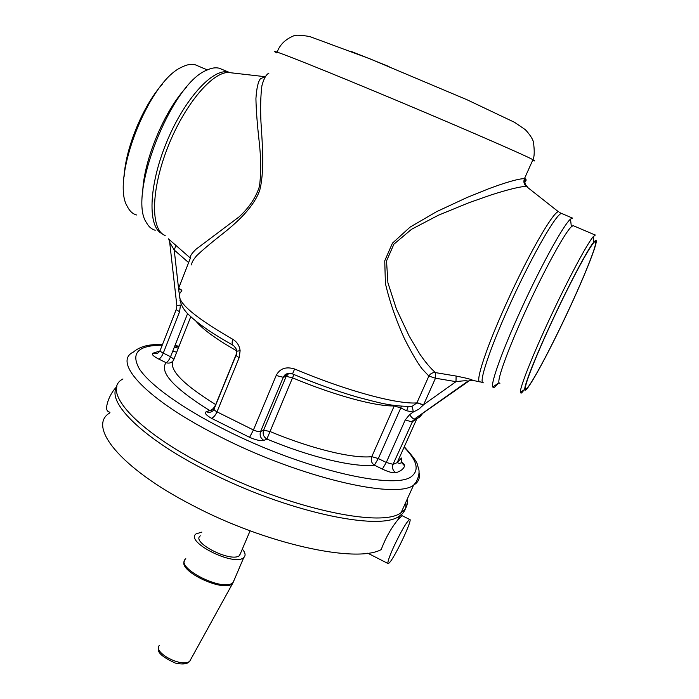 <?xml version="1.0" encoding="UTF-8"?>
<svg xmlns="http://www.w3.org/2000/svg" width="699" height="699" viewBox="0 0 699 699"><rect width="100%" height="100%" fill="white"/><g stroke="black" fill="none" stroke-linecap="round" stroke-linejoin="round"><path stroke-width="1.05" d="M524.835 182.212C526.312 180.718 526.504 179.599 525.403 178.865L524.451 178.647C518.719 178.603 505.438 182.5 488.479 188.835L466.958 197.537L436.587 211.666L410.042 227.149L392.436 243.173L384.747 260.823L385.402 283.453C389.579 301.33 395.861 319.6 404.249 338.246C411.047 351.746 416.866 361.82 421.724 368.443L428.871 376.071L416.884 402.904L412.017 406.416C390.217 406.39 379.085 402.729 357.923 397.268C337.495 391.379 315.695 383.594 292.523 373.93L294.611 368.985C285.935 366.337 279.783 368.513 276.175 375.503L253.431 429.981L216.996 411.868L239.18 357.617L240.124 350.706C239.477 345.699 237.048 341.907 232.863 339.33C189.709 314.454 172.653 298.386 181.696 291.151C182.063 290.67 180.997 289.814 178.507 288.573L188.616 262.597L174.217 250.024L169.691 242.326L168.896 239.504M527.876 187.647L526.347 186.432C523.962 184.309 523.333 181.714 524.451 178.647L532.944 159.695C535.495 161.05 535.39 161.286 532.638 160.394M191.945 265.052C191.142 263.471 192.749 260.325 196.751 255.607C202.675 249.98 210.731 243.165 220.91 235.152C238.21 221.705 253.72 206.86 259.687 190.443C264.405 172.356 262.571 146.371 260.954 121.949C260.299 107.768 260.622 95.693 261.907 85.715C263.733 78.812 266.074 74.61 268.914 73.107M122.937 378.954C101.014 390.252 134.374 429.885 207.909 467.054C286.791 507.998 382.213 528.496 401.13 512.594L403.506 510.759C406.713 507.684 407.928 503.865 407.159 499.304M288.381 373.397L284.248 375.739L283.305 377.294L286.188 376.359L263.593 430.226C262.44 433.983 263.54 436.919 266.896 439.024C310.933 457.452 354.664 467.683 374.367 465.158L382.362 469.09L386.276 462.467L405.254 419.933L412.008 421.916L419.959 416.814M382.362 469.09C388.592 472 393.109 473.223 395.905 472.742C392.812 470.663 391.851 467.849 393.03 464.319L413.03 420.422L416.927 418.561L397.163 462.642L401.471 458.028M264.973 76.733L260.386 78.812C258.08 81.713 256.594 88.345 255.921 98.699C256.183 110.337 257.241 124.396 259.102 140.866C261.068 157.93 261.19 173.081 259.478 186.327C255.991 197.415 249.185 207.603 239.075 216.882L195.93 249.307C191.465 253.711 189.612 256.638 190.373 258.08L168.363 238.813M222.291 69.524L219.364 68.275C215.624 67.253 211.299 67.943 206.38 70.346C170.774 84.396 127.568 196.157 146.397 222.535C148.634 226.703 151.569 229.272 155.213 230.251M186.668 87.113C164.51 110.049 143.444 160.875 142.71 192.365M136.523 214.977C132.644 213.903 129.56 211.037 127.288 206.397C110.625 180.036 148.249 81.766 181.539 67.261C186.79 64.535 191.404 63.731 195.379 64.841L198.254 66.064M162.421 84.072C143.05 105.601 125.654 147.83 124.09 176.524M190.373 258.08L188.616 262.597M181.81 290.854C182.168 290.391 181.085 289.535 178.542 288.285L174.217 250.024L175.93 245.489M180.281 300.387L178.507 288.573M236.708 351.134C237.319 350.505 236.245 348.626 233.492 345.507C231.893 344.686 231.675 342.632 232.863 339.33M180.359 301.225L179.949 300.666M173.876 359.321L170.556 356.7L187.62 313.545M172.723 361.234C170.844 363.104 168.625 363.576 166.056 362.659C167.611 362.003 169.114 360.02 170.556 356.7L163.269 353.126C161.836 356.446 160.333 358.43 158.752 359.068L166.056 362.659C159.162 372.06 173.702 388.015 209.656 410.531C212.033 410.13 214.06 408.146 215.72 404.599L236.638 353.353M179.599 311.675C176.926 310.33 175.877 309.43 176.454 308.984L176.847 305.48L180.447 305.113L179.599 311.675L163.269 353.126C160.621 351.763 159.608 350.802 160.228 350.251L176.288 309.404M215.869 404.686L215.72 404.599C181.522 383.384 167.55 368.364 173.789 359.522L190.792 316.656M239.18 357.617C236.533 356.158 235.563 355.188 236.271 354.708L236.716 351.221L240.124 350.706M292.523 373.93C288.25 373.048 285.498 373.642 284.248 375.739L287.106 374.813L288.783 373.345M293.947 374.524L292.523 377.836L286.188 376.359L288.862 373.345M394.472 405.446L394.245 405.909C375.931 406.573 334.603 395.468 292.523 377.836L266.896 439.024L263.907 440.405C261.103 441.218 256.332 440.195 249.587 437.329L253.431 429.981C256.786 431.405 259.172 431.93 260.578 431.545L263.593 430.226L269.954 431.484C311.605 448.915 352.986 458.789 371.781 456.657L378.308 458.561L386.276 462.467L393.03 464.319L397.163 462.642L399.444 463.472L401.471 462.773L401.322 458.378M374.367 465.158L378.308 458.561L400.78 407.963L394.245 405.909L371.781 456.657C370.584 460.213 371.449 463.044 374.367 465.158M401.497 406.241L400.78 407.963L406.652 410.767L408.146 406.547M294.611 368.985C346.451 390.872 397.058 404.441 416.884 402.904L423.445 404.904L418.762 409.256L413.258 412.043C412.856 408.627 412.27 406.766 411.51 406.469L410.785 406.486M405.254 419.933L409.544 414.682L413.258 412.043L406.652 410.767M417.023 402.598L423.445 404.904M428.871 376.071L435.486 378.22L423.629 404.669L455.993 381.654L435.486 378.22L435.512 372.619C432.655 372.384 430.444 373.528 428.871 376.071M482.511 382.458L480.056 381.837C474.647 383.043 486.277 347.316 507.107 301.767C528.566 254.349 553.302 211.474 558.414 211.745L526.347 186.432C520.711 186.345 507.526 189.656 490.497 195.143L468.942 202.719L438.395 215.231L411.58 229.263L393.921 244.152L386.53 260.937L387.91 282.772L396.403 308.993L409.107 335.957L419.645 353.825C425.385 362.196 430.671 368.46 435.512 372.619L456.115 376.053L455.993 381.654C463.9 380.64 467.814 380.518 467.718 381.296L468.706 380.929M479.706 381.776L472.55 380.361C472.594 379.662 467.115 378.229 456.115 376.053M572.63 218.036L570.498 219.119C563.717 224.65 541.288 265.262 521.664 308.224C502.73 349.378 490.549 383.305 492.734 387.01L493.739 387.604L494.796 387.054L498.413 383.166M573.757 225.899L573.101 225.62L571.371 226.729C564.984 232.505 545.342 268.101 527.317 307.106C509.248 346.119 497.269 378.718 498.981 382.772L499.89 383.358M472.55 380.361L470.383 380.317L467.605 381.436L414.542 419.042L471.012 379.566M409.544 414.682C411.667 417.539 413.284 419.016 414.385 419.103L467.718 381.296L470.383 380.317L472.402 380.483M420.012 416.709L422.065 414.245M524.337 389.701L521.865 392.646L521.07 393.179L520.327 392.392C519.785 387.657 532.428 355.608 550.314 317.355C568.165 279.119 587.108 243.706 593.259 236.655L595.365 234.995M552.262 320.684C535.836 355.887 524.215 385.271 524.739 389.43C525.089 395.721 544.023 361.916 563.315 321.444C582.643 281.05 599.078 240.683 595.854 240.325L593.87 241.968C588.139 248.486 569.327 283.916 552.262 320.684M526.662 388.557C531.581 384.38 550.576 348.714 567.667 312.077C585.177 274.786 598.877 240.22 595.129 241.566C592.079 241.784 572.516 277.564 553.459 318.333C534.359 359.111 522.214 390.951 525.98 389.028L526.662 388.557M212.461 411.169L209.656 410.531L206.292 411.694C204.178 412.829 205.873 415.014 211.386 418.264L249.587 437.329M405.735 502.45C406.486 507.046 405.254 510.89 402.039 514.001L399.653 515.862C380.649 531.948 285.218 511.642 206.432 470.654C141.696 437.836 106.397 401.873 116.777 387.063M402.074 515.67L397.853 519.838C391.152 528.033 385.586 537.959 381.173 549.615C355.966 563.525 265.437 543.936 192.216 505.185C119.468 467.736 87.235 426.058 109.734 412.952M116.89 386.599C113.535 389.806 110.722 394.21 108.45 399.811C106.038 406.573 106.021 410.505 108.397 411.589L109.961 412.384M393.598 547.099C388.854 557.758 387.071 563.272 388.26 563.647L389.282 562.87C395.057 557.217 413.537 517.837 409.631 519.444C406.477 521.97 401.13 531.188 393.598 547.099M240.736 552.848L239.346 555.679C230.915 562.774 190.696 542.223 200.325 535.845M201.889 532.096L196.166 533.835C184.44 541.542 233.326 566.496 243.435 557.828L243.733 557.601C245.908 555.618 245.445 552.787 242.326 549.099M276.856 52.914C263.61 46.265 303.008 61.495 371.414 89.926C445.053 120.49 524.285 154.811 532.944 159.695C534.49 156.681 534.63 150.652 533.372 141.626C532.262 138.262 529.597 134.295 525.377 129.708L514.56 122.325L467.011 99.747L369.981 58.838L309.779 36.558C300.806 34.994 295.345 34.801 293.379 35.981C285.262 39.38 279.845 44.762 277.127 52.128M162.395 344.738C149.752 343.864 140.08 346.311 133.369 352.078C111.91 361.925 146.17 399.924 220.334 436.866C299.923 477.496 395.302 499.505 413.546 485.22L415.844 483.577C419.033 480.694 420.082 476.998 418.981 472.498M162.194 345.236C138.026 345.201 130.46 353.144 139.485 369.072C149.909 384.896 181.906 408.155 225.209 429.841C304.581 470.217 398.718 491.231 412.55 475.538C419.313 469.282 416.49 459.837 404.083 447.211M178.97 346.459L174.794 345.979M395.905 472.742C400.641 471.248 403.55 468.977 404.634 465.918C404.861 465.001 403.707 463.647 401.156 461.873M159.879 351.003L152.749 353.248C151.412 354.349 153.413 356.289 158.752 359.068M173.501 349.247L174.234 347.394M152.749 353.248C155.886 354.341 158.306 353.502 160.027 350.723M178.315 348.111L174.68 347.386M265 76.689L229.988 72.679C213.885 69.856 184.711 103.758 167.743 147.306C150.608 190.792 150.591 230.216 165.174 235.528M230.015 72.687L228.695 72.242C213.3 67.279 183.942 99.407 166.275 143.033C148.433 186.598 147.655 227.463 162.098 233.649M195.834 321.016C202.387 329.08 216 339.024 236.681 350.837M211.386 418.264C213.466 417.635 215.336 415.503 216.996 411.868C214.401 410.357 213.483 409.299 214.243 408.679L236.044 355.249M213.973 409.317L213.02 410.689C211.028 412.462 208.783 412.794 206.292 411.694M276.175 375.503L283.305 377.294L260.578 431.545C259.416 435.328 260.526 438.282 263.907 440.405M525.403 178.865C524.267 181.915 524.87 184.501 527.203 186.624M483.463 382.825C477.819 384.494 490.016 347.63 511.659 300.596C533.241 253.545 556.754 213.012 561.594 213.466L559.724 212.575M572.324 218.018L562.389 213.798M404.634 465.918L401.287 462.284M418.334 417.635L420.317 415.223M351.457 51.516L389.072 66.554M185.829 558.754C173.911 567.055 222.448 592.105 232.784 582.835L234.506 579.253M184.492 560.974C177.529 570.707 222.964 592.455 232.321 583.779L234.051 580.319M159.477 645.291C152.094 652.272 182.579 668.253 189.779 661.114L191.098 658.738M401.13 512.594L413.546 485.22L416.115 482.048C418.884 476.718 419.697 472.166 418.561 468.374C416.569 464.084 420.335 464.686 404.275 446.792M179.093 346.162L174.925 345.647M176.681 352.244L172.775 351.081M229.988 72.679L219.364 68.275M195.379 64.841L207.288 69.909M232.95 345.21C213.125 334.052 198.743 324.231 189.813 315.747C180.98 308.119 179.704 299.478 180.263 299.46M169.717 242.57L176.838 305.472M411.51 406.469L410.829 406.486M571.371 226.729L570.498 219.119M498.981 382.772L492.734 387.01M573.101 225.62L595.164 235.013M593.87 241.968L593.259 236.655M524.739 389.43L520.327 392.392M525.395 388.758L525.98 389.028M399.653 515.862L397.853 519.838M367.744 553.171L387.91 563.473M401.855 515.556L409.631 519.444M239.617 555.469L250.102 530.803M158.647 648.349C156.969 652.333 162.544 657.243 175.37 663.089C183.121 664.697 187.926 664.024 189.813 661.088L233.082 582.59L243.733 557.601"/></g></svg>
